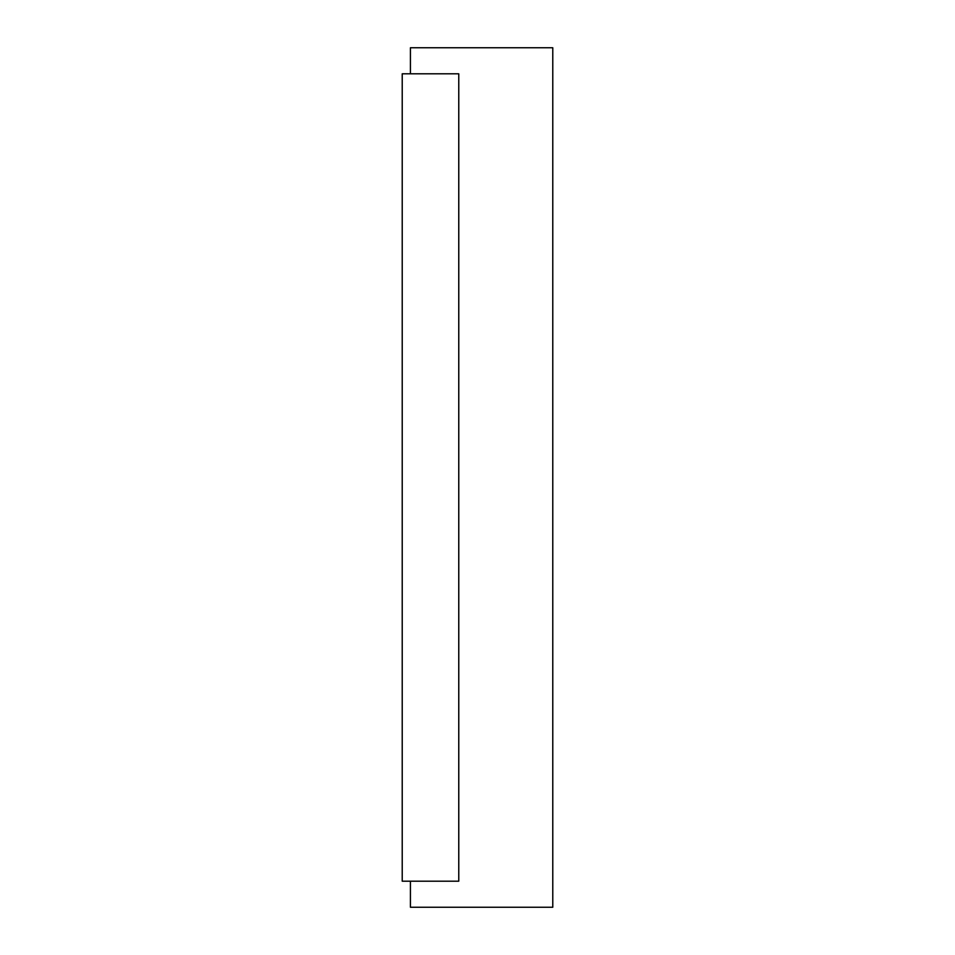 <?xml version="1.0" encoding="UTF-8"?>
<svg xmlns="http://www.w3.org/2000/svg" width="955" height="955" viewBox="0 0 955 955"><rect width="100%" height="100%" fill="white"/><g stroke="black" fill="none" stroke-linecap="round" stroke-linejoin="round"><path stroke-width="1.43" d="M410.423 73.81L410.423 47.75L552.778 47.75L552.778 907.25L410.423 907.25L410.423 881.19M458.77 881.19L458.77 73.81L402.222 73.81L402.222 881.19L458.77 881.19"/></g></svg>
